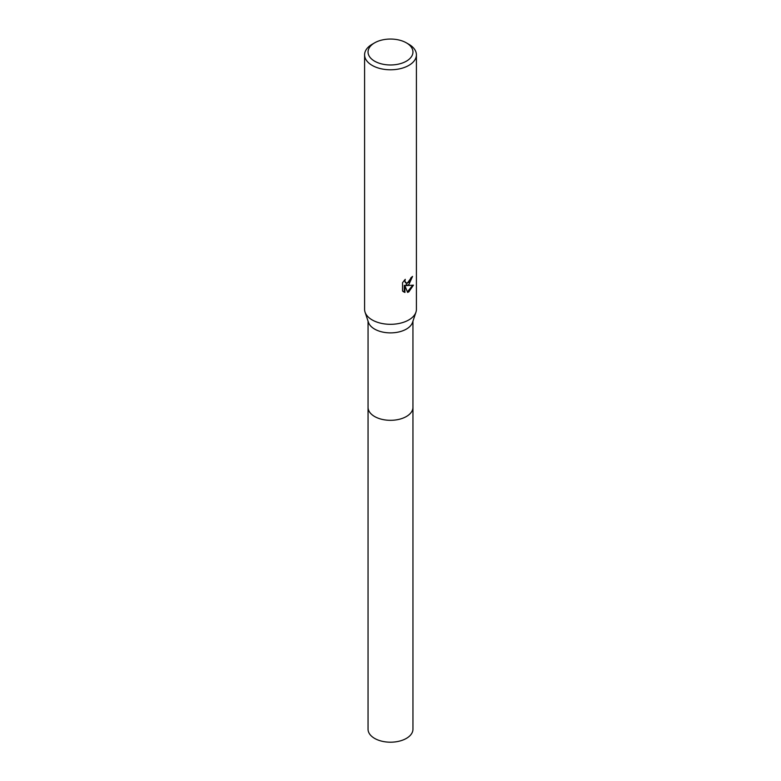 <?xml version="1.0" encoding="UTF-8"?>
<svg xmlns="http://www.w3.org/2000/svg" width="781" height="781" viewBox="0 0 781 781"><rect width="100%" height="100%" fill="white"/><g stroke="black" fill="none" stroke-linecap="round" stroke-linejoin="round"><path stroke-width="1.17" d="M406.374 42.848L408.814 44.253A25.91 14.956 180 0 1 416.41 54.836L416.41 309.354A25.91 14.956 180 0 1 415.941 312.175L412.544 322.377A22.444 12.955 180 0 1 406.374 329.094A22.444 12.955 180 0 1 383.92 332.315A22.444 12.955 180 0 1 368.456 322.377L365.059 312.175A25.91 14.956 180 0 1 364.59 309.354L364.59 54.836A25.91 14.956 180 0 1 372.186 44.253L374.626 42.848A22.454 12.965 180 0 1 406.374 42.848A22.454 12.965 180 0 1 406.374 61.182A22.454 12.965 180 0 1 374.626 61.182A22.454 12.965 180 0 1 374.626 42.848L372.186 44.253M412.944 407.106A22.454 12.965 180 0 1 412.954 407.36A22.444 12.955 180 0 1 406.374 416.517A22.444 12.955 180 0 1 381.909 419.329A22.444 12.955 180 0 1 368.056 407.36A22.454 12.965 180 0 1 368.056 407.106M415.941 312.175A25.91 14.956 180 0 1 408.814 319.927A25.91 14.956 180 0 1 382.905 323.656A25.91 14.956 180 0 1 365.059 312.175M408.814 284.675L406.335 285.612L413.432 285.153L408.814 291.869L407.594 292.387L404.909 285.68L404.909 292.445L402.547 291.059L402.547 282.712L405.271 279.334L404.9 280.994L405.905 282.976L408.814 282.439L410.962 277.714A25.91 14.956 0 0 0 412.544 276.406L408.814 284.675M416.41 54.836A25.91 14.956 180 0 1 408.814 65.409A25.91 14.956 180 0 1 380.591 68.65A25.91 14.956 180 0 1 364.59 54.836M411.87 277.001L405.72 285.26L406.335 285.612M407.409 291.889L412.622 285.348M403.357 291.743L404.294 292.084L404.294 285.319L404.909 285.68M404.294 292.084L404.909 292.445M405.622 282.771L404.294 280.369M368.046 407.36A22.454 12.965 180 0 0 374.626 416.527A22.454 12.965 180 0 0 399.091 419.329A22.454 12.965 180 0 0 412.954 407.36L412.954 729.239A22.454 12.965 180 0 1 399.091 741.208A22.454 12.965 180 0 1 374.626 738.406A22.454 12.965 180 0 1 368.046 729.239L368.056 321.167M405.915 282.976L405.29 282.615M412.944 407.36L412.944 321.167"/></g></svg>
